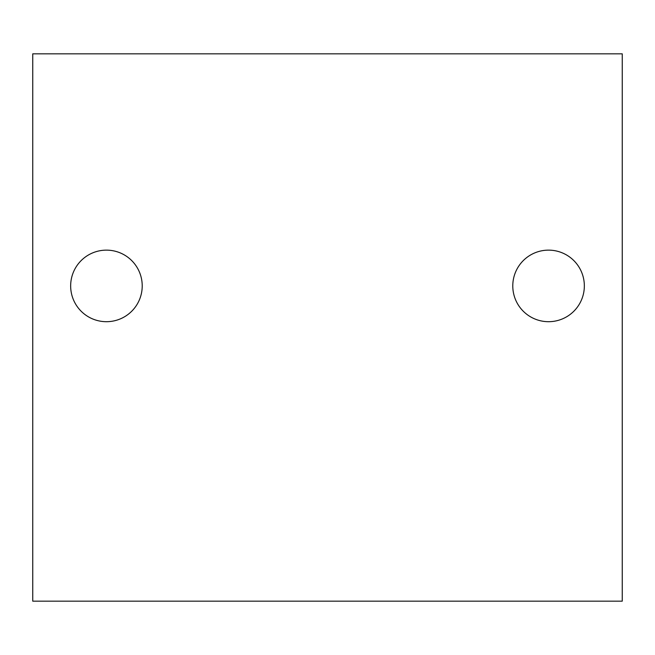 <?xml version="1.0" encoding="UTF-8"?>
<svg xmlns="http://www.w3.org/2000/svg" width="655" height="655" viewBox="0 0 655 655"><rect width="100%" height="100%" fill="white"/><g stroke="black" fill="none" stroke-linecap="round" stroke-linejoin="round"><path stroke-width="0.98" d="M622.25 53.833L32.75 53.833L32.75 601.167L622.25 601.167L622.25 53.833M512.783 53.833L584.342 53.833M70.658 53.833L142.217 53.833M312.312 601.167L317.151 601.167M192.406 601.167L197.245 601.167M459.695 601.167L464.526 601.167M350.417 601.167L355.256 601.167M337.849 601.167L342.688 601.167M512.783 285.916A35.779 35.779 0 0 0 548.562 321.695A35.779 35.779 0 0 0 584.342 285.916A35.779 35.779 0 0 0 548.562 250.136A35.779 35.779 0 0 0 512.783 285.916M70.658 285.916A35.779 35.779 0 0 0 106.438 321.695A35.779 35.779 0 0 0 142.217 285.916A35.779 35.779 0 0 0 106.438 250.136A35.779 35.779 0 0 0 70.658 285.916"/></g></svg>
